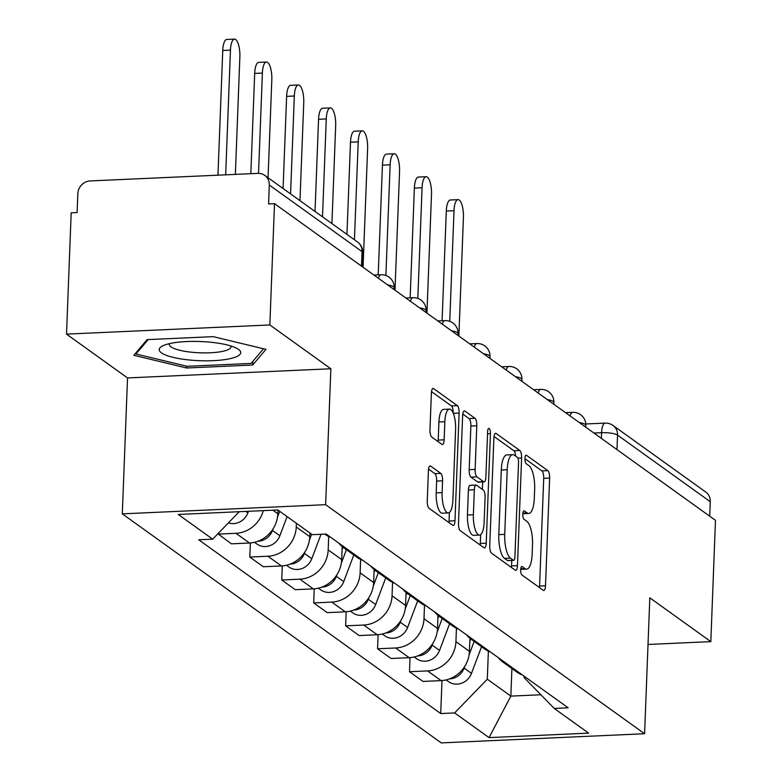 <?xml version="1.0" encoding="UTF-8"?>
<svg xmlns="http://www.w3.org/2000/svg" width="782" height="782" viewBox="0 0 782 782"><rect width="100%" height="100%" fill="white"/><g stroke="black" fill="none" stroke-linecap="round" stroke-linejoin="round"><path stroke-width="1.17" d="M520.665 569.775A4.311 1.408 87.4 0 0 521.917 574.966L543.265 590.302A6.158 2.004 87.4 0 0 543.773 590.469A6.158 2.004 87.4 0 0 545.504 585.767L549.638 478.066A6.158 2.004 87.4 0 0 547.859 470.647L526.511 455.31A4.311 1.408 87.4 0 0 526.159 455.192A4.311 1.408 87.4 0 0 524.947 458.487A4.311 1.408 87.4 0 0 526.188 463.687L528.955 465.671A19.716 6.422 87.4 0 1 534.653 489.434L534.302 498.408A19.716 6.422 87.4 0 1 528.759 513.481A19.716 6.422 87.4 0 1 527.136 512.933L524.37 510.949A4.311 1.408 87.4 0 0 524.018 510.832A4.311 1.408 87.4 0 0 522.806 514.126A4.311 1.408 87.4 0 0 524.057 519.326L526.814 521.311A19.716 6.422 87.4 0 1 532.513 545.074L532.171 554.047A19.716 6.422 87.4 0 1 526.618 569.13A19.716 6.422 87.4 0 1 524.996 568.582L522.239 566.598A4.311 1.408 87.4 0 0 521.887 566.471A4.311 1.408 87.4 0 0 520.665 569.775M430.647 466.082A6.158 2.004 87.4 0 0 430.139 465.916A6.158 2.004 87.4 0 0 428.409 470.627L427.246 500.842A6.158 2.004 87.4 0 0 429.025 508.271L452.739 525.299A6.158 2.004 87.4 0 0 453.247 525.465A6.158 2.004 87.4 0 0 454.977 520.753L459.112 413.062A6.158 2.004 87.4 0 0 457.333 405.633L433.619 388.605A6.158 2.004 87.4 0 0 433.12 388.439A6.158 2.004 87.4 0 0 431.381 393.151L429.983 429.641A6.158 2.004 87.4 0 0 431.762 437.07L441.908 444.352A6.158 2.004 87.4 0 0 442.417 444.528A6.158 2.004 87.4 0 0 444.147 439.816L444.841 421.713A16.481 5.366 87.4 0 1 449.474 409.113A16.481 5.366 87.4 0 1 455.593 429.435L452.876 500.333A16.481 5.366 87.4 0 1 448.242 512.933A16.481 5.366 87.4 0 1 442.123 492.611L442.573 480.803A6.158 2.004 87.4 0 0 440.794 473.374L430.647 466.082L429.65 466.131M325.635 504.693L330.854 368.772L269.849 324.96L274.511 203.662L715.481 520.333L710.818 641.631L649.813 597.819L644.593 733.741L325.635 504.693L122.305 513.852L441.263 742.9L644.593 733.741M489.747 545.719A6.158 2.004 87.4 0 0 491.526 553.148L515.23 570.176A6.158 2.004 87.4 0 0 515.739 570.342A6.158 2.004 87.4 0 0 517.469 565.63L521.614 457.939A6.158 2.004 87.4 0 0 519.834 450.51L496.12 433.482A6.158 2.004 87.4 0 0 495.612 433.316A6.158 2.004 87.4 0 0 493.882 438.028L489.747 545.719M483.99 547.732L460.275 530.704A6.158 2.004 87.4 0 1 458.496 523.275L462.631 415.584A6.158 2.004 87.4 0 1 464.361 410.873A6.158 2.004 87.4 0 1 464.87 411.049L475.016 418.331A6.158 2.004 87.4 0 1 476.795 425.76L475.124 469.435A6.158 2.004 87.4 0 0 476.903 476.864L483.628 481.692A6.158 2.004 87.4 0 0 484.136 481.868A6.158 2.004 87.4 0 0 485.876 477.157L487.616 431.684A4.311 1.408 87.4 0 1 488.828 428.389A4.311 1.408 87.4 0 1 490.431 433.707L486.228 543.197A6.158 2.004 87.4 0 1 484.498 547.908A6.158 2.004 87.4 0 1 483.99 547.732M269.849 324.96L66.519 334.119L71.182 212.821L77.105 212.548L77.838 193.653A12.551 11.495 -54.3 0 1 90.155 180.935L257.913 173.379A12.551 11.495 -54.3 0 1 264.775 175.373L357.511 241.97A12.551 11.495 125.7 0 1 362.046 251.628L269.301 185.031A12.551 11.495 -54.3 0 0 264.775 175.373M66.519 334.119L127.525 377.931L122.305 513.852M274.511 203.662L268.578 203.926L269.301 185.031M616.978 449.601L617.536 435.105A12.551 11.495 125.7 0 0 613 425.447L705.745 492.034A12.551 11.495 125.7 0 1 710.281 501.702L617.536 435.105A12.551 2.952 -177.8 0 0 601.593 432.7L593.929 433.042M709.724 516.198L710.281 501.702M648.024 644.456L710.818 641.631M508.965 665.296A28.866 26.441 125.7 0 1 503.109 662.207L516.619 671.914A28.866 26.441 -54.3 0 0 522.474 675.003M456.444 628.229L455.926 641.641A28.866 26.441 125.7 0 1 427.588 670.907L441.097 680.614A28.866 26.441 -54.3 0 0 469.444 651.347L469.943 638.327M441.097 680.614L423.013 681.425L409.504 671.728L410.042 657.623M503.109 662.207A28.866 26.441 125.7 0 1 498.31 657.652M427.588 670.907L409.504 671.728M477.03 642.364A28.866 26.441 125.7 0 1 471.175 639.275L484.684 648.982A28.866 26.441 -54.3 0 0 490.539 652.071M378.107 634.691L377.569 648.786L391.078 658.493L409.162 657.682A28.866 26.441 -54.3 0 0 437.5 628.415L438.008 615.395M471.175 639.275A28.866 26.441 125.7 0 1 466.375 634.72M424.509 605.297L423.991 618.709A28.866 26.441 125.7 0 1 395.643 647.975L377.569 648.786M445.085 619.432A28.866 26.441 125.7 0 1 439.24 616.343L452.749 626.04A28.866 26.441 -54.3 0 0 458.604 629.139M346.172 611.759L345.634 625.854L359.143 635.561L377.217 634.74A28.866 26.441 -54.3 0 0 405.565 605.473L406.063 592.463M439.24 616.343A28.866 26.441 125.7 0 1 434.44 611.788M392.574 582.365L392.056 595.776A28.866 26.441 125.7 0 1 363.708 625.043L345.634 625.854M413.15 596.5A28.866 26.441 125.7 0 1 407.305 593.411L420.814 603.108A28.866 26.441 -54.3 0 0 426.659 606.197M314.237 588.817L313.69 602.922L327.208 612.629L345.282 611.807A28.866 26.441 -54.3 0 0 373.63 582.541L374.128 569.521M407.305 593.411A28.866 26.441 125.7 0 1 402.505 588.856M360.639 559.423L360.121 572.844A28.866 26.441 125.7 0 1 331.773 602.111L313.69 602.922M381.215 573.568A28.866 26.441 125.7 0 1 375.36 570.469L388.879 580.176A28.866 26.441 -54.3 0 0 394.724 583.264M282.302 565.885L281.755 579.99L295.264 589.687L313.347 588.875A28.866 26.441 -54.3 0 0 341.695 559.609L342.193 546.589M375.36 570.469A28.866 26.441 125.7 0 1 370.57 565.914M328.694 536.491L328.186 549.902A28.866 26.441 125.7 0 1 299.838 579.169L281.755 579.99M349.28 550.626A28.866 26.441 125.7 0 1 343.425 547.537L356.944 557.243A28.866 26.441 -54.3 0 0 362.789 560.332M250.357 542.952L249.82 557.058L263.329 566.755L281.412 565.943A28.866 26.441 -54.3 0 0 309.76 536.677L309.897 532.982M343.425 547.537A28.866 26.441 125.7 0 1 338.626 542.982M296.388 523.275L296.241 526.97A28.866 26.441 125.7 0 1 267.903 556.237L249.82 557.058M324.726 534.106L324.999 534.311A28.866 26.441 -54.3 0 0 330.854 537.4M217.895 533.754L231.394 543.822L249.478 543.011A28.866 26.441 -54.3 0 0 277.825 513.745L277.962 510.05M263.299 510.626A28.866 26.441 125.7 0 1 235.959 533.304L217.885 534.116M239.243 511.711L212.665 539.16L178.267 514.458L277.854 509.972L312.253 534.673L326.182 534.047L568.162 707.818L554.233 708.443L524.057 677.554L524.106 676.176M488.379 651.162L487.303 679.206L510.851 696.117L540.87 694.758M511.907 668.522L510.851 696.117L489.043 737.622L454.645 712.93L487.303 679.206M554.233 708.443L588.631 733.135L489.043 737.622M212.665 539.16L198.736 539.785L440.716 713.555L454.645 712.93M330.854 368.772L127.525 377.931M147.133 339.623L133.859 355.302L186.644 367.999L252.703 365.028L265.968 349.349L213.183 336.651L147.133 339.623M441.986 680.555L440.716 713.555M252.84 361.362L252.703 365.028M186.712 366.201L186.644 367.999M520.695 569.394L526.618 569.13M522.826 513.754A19.716 6.422 87.4 0 0 522.835 513.754L528.759 513.481M539.443 587.556A6.158 2.004 87.4 0 0 539.58 586.031L543.715 478.34A6.158 2.004 87.4 0 0 541.936 470.911L524.937 458.702M515.641 456.111A6.158 2.004 87.4 0 0 513.901 450.774L494.009 436.493M511.418 567.429A6.158 2.004 87.4 0 0 511.545 565.894L511.76 560.42M513.344 560.205A4.311 1.408 87.4 0 0 513.696 560.332A4.311 1.408 87.4 0 0 514.918 557.028L518.544 462.494A4.311 1.408 87.4 0 0 517.303 457.304L514.39 455.212A19.716 6.422 87.4 0 0 512.767 454.665A19.716 6.422 87.4 0 0 507.215 469.738L504.732 534.35A19.716 6.422 87.4 0 0 510.431 558.113L513.344 560.205L507.42 560.479A4.311 1.408 87.4 0 0 507.772 560.596A4.311 1.408 87.4 0 0 508.114 560.44M512.767 454.665L506.834 454.928A19.716 6.422 87.4 0 0 501.291 470.002L507.215 469.738M507.42 560.479L504.507 558.387A19.716 6.422 87.4 0 1 498.808 534.624L501.291 470.002M462.768 414.059L469.092 418.595L475.016 418.331M484.136 481.868L478.213 482.132A6.158 2.004 87.4 0 1 477.704 481.966L470.969 477.128A6.158 2.004 87.4 0 1 469.19 469.699L470.872 426.024A6.158 2.004 87.4 0 0 469.092 418.595M482.66 481.937L482.377 489.395M480.637 534.634L480.295 543.461L486.228 543.197M473.384 514.752A16.481 5.366 87.4 0 0 479.493 535.074A16.481 5.366 87.4 0 0 484.126 522.474L485.094 497.499A6.158 2.004 87.4 0 0 483.315 490.07L476.58 485.241A6.158 2.004 87.4 0 0 476.072 485.065A6.158 2.004 87.4 0 0 474.342 489.776L473.384 514.752L467.45 515.025A16.481 5.366 87.4 0 0 473.569 535.347L479.493 535.074M470.647 485.505A6.158 2.004 87.4 0 0 470.148 485.329A6.158 2.004 87.4 0 0 468.408 490.04L474.342 489.776M467.45 515.025L468.408 490.04M480.168 544.986A6.158 2.004 87.4 0 0 480.295 543.461M448.242 512.933L442.309 513.207A16.481 5.366 87.4 0 1 436.19 492.885L436.649 481.067A6.158 2.004 87.4 0 0 434.87 473.638L428.536 469.092M449.474 409.113L443.55 409.387A16.481 5.366 87.4 0 0 438.917 421.987L444.841 421.713M438.086 441.615A6.158 2.004 87.4 0 0 438.223 440.08L438.917 421.987M453.198 413.043A6.158 2.004 87.4 0 0 451.41 405.897L431.517 391.616M448.917 522.552A6.158 2.004 87.4 0 0 449.054 521.017L449.376 512.493M470.686 638.914L469.835 641.181M458.878 336.055L463.433 217.435A14.438 4.702 87.4 0 0 458.076 199.635A14.438 4.702 87.4 0 0 454.01 210.681L449.758 321.343M474.166 641.426L469.092 654.876M464.772 666.313L464.117 668.072A15.689 14.369 125.7 0 1 449.601 678.854M481.536 646.714L471.487 673.361A15.689 14.369 125.7 0 1 448.555 681.64L446.141 679.91M442.094 320.747L446.307 211.023A14.438 4.702 -92.6 0 1 450.364 199.987L458.076 199.635M438.751 615.981L437.891 618.249M426.933 313.123L431.498 194.503A14.438 4.702 87.4 0 0 426.131 176.703A14.438 4.702 87.4 0 0 422.075 187.739L417.823 298.411M442.231 618.484L437.158 631.944M432.837 643.381L432.172 645.13A15.689 14.369 125.7 0 1 417.666 655.912M449.601 623.782L439.543 650.428A15.689 14.369 125.7 0 1 416.62 658.708L414.206 656.968M410.159 297.815L414.372 188.091A14.438 4.702 -92.6 0 1 418.429 177.055L426.131 176.703M406.816 593.049L405.956 595.317M394.998 290.19L399.553 171.571A14.438 4.702 87.4 0 0 394.196 153.771A14.438 4.702 87.4 0 0 390.14 164.806L385.888 275.469M410.296 595.552L405.213 609.002M400.902 620.449L400.237 622.198A15.689 14.369 125.7 0 1 385.722 632.98M417.656 600.85L407.608 627.496A15.689 14.369 125.7 0 1 384.685 635.776L382.261 634.036M378.214 274.883L382.437 165.158A14.438 4.702 -92.6 0 1 386.494 154.113L394.196 153.771M230.749 358.518A40.791 9.589 -177.8 0 0 237.132 348.508A40.791 9.589 -177.8 0 0 169.176 343.699A40.791 9.589 -177.8 0 0 163.106 345.673A40.791 9.589 -177.8 0 0 177.69 358.342A40.791 9.589 -177.8 0 0 230.749 358.518M169.508 343.621A30.889 7.263 -177.8 0 0 169.313 344.363A30.889 7.263 -177.8 0 0 189.254 351.949A30.889 7.263 -177.8 0 0 223.486 351.157A30.889 7.263 -177.8 0 0 231.042 346.739A30.889 7.263 -177.8 0 0 230.905 345.976M136.009 352.76L135.96 353.992L148.16 339.584M263.514 348.762L251.1 363.415L187.103 366.299L135.96 353.992M374.881 570.117L374.021 572.385M363.063 267.258L367.618 148.639A14.438 4.702 87.4 0 0 362.262 130.838A14.438 4.702 87.4 0 0 358.205 141.874L354.442 239.771M378.351 572.62L373.278 586.07M368.967 597.507L368.302 599.266A15.689 14.369 125.7 0 1 353.787 610.048M385.722 577.908L375.673 604.554A15.689 14.369 125.7 0 1 352.75 612.844L350.326 611.104M346.954 234.395L350.492 142.226A14.438 4.702 -92.6 0 1 354.559 131.18L362.262 130.838M342.936 547.175L342.086 549.443M331.92 223.593L335.683 125.707A14.438 4.702 87.4 0 0 330.327 107.906A14.438 4.702 87.4 0 0 326.27 118.942L322.507 216.829M346.416 549.687L341.343 563.138M337.032 574.574L336.368 576.334A15.689 14.369 125.7 0 1 321.852 587.116M353.787 554.976L343.738 581.622A15.689 14.369 125.7 0 1 320.815 589.911L318.391 588.172M315.019 211.453L318.557 119.284A14.438 4.702 -92.6 0 1 322.614 108.248L330.327 107.906M299.985 200.661L303.748 102.765A14.438 4.702 87.4 0 0 298.392 84.964A14.438 4.702 87.4 0 0 294.325 96.01L290.572 193.897M311.656 534.243L309.408 540.206M305.088 551.642L304.433 553.402A15.689 14.369 125.7 0 1 289.917 564.184M321.011 534.282L311.803 558.69A15.689 14.369 125.7 0 1 288.871 566.97L286.456 565.239M283.084 188.521L286.623 96.352A14.438 4.702 -92.6 0 1 290.679 85.316L298.392 84.964M268.05 177.729L271.813 79.832A14.438 4.702 87.4 0 0 266.447 62.032A14.438 4.702 87.4 0 0 262.39 73.068L258.539 173.369M279.721 511.311L277.473 517.273M273.153 528.71L272.498 530.46A15.689 14.369 125.7 0 1 257.982 541.252M287.092 516.599L279.868 535.758A15.689 14.369 125.7 0 1 256.936 544.037L254.521 542.297M250.836 173.692L254.688 73.42A14.438 4.702 -92.6 0 1 258.744 62.384L266.447 62.032M235.362 174.396L239.869 56.9A14.438 4.702 87.4 0 0 234.512 39.1A14.438 4.702 87.4 0 0 230.455 50.136L225.666 174.826M248.5 511.291L247.923 512.826A15.689 14.369 125.7 0 1 228.432 522.875M217.963 175.178L222.753 50.488A14.438 4.702 -92.6 0 1 226.809 39.452L234.512 39.1M601.368 438.389L601.593 432.7A12.551 4.086 87.4 0 1 605.121 423.101L585.796 423.971M267.903 556.237L281.412 565.943M299.838 579.169L313.347 588.875M331.773 602.111L345.282 611.807M363.708 625.043L377.217 634.74M395.643 647.975L409.162 657.682M235.959 533.304L249.478 543.011M272.889 510.196L277.825 513.745M296.241 526.97L309.76 536.677M328.186 549.902L341.695 559.609M360.121 572.844L373.63 582.541M392.056 595.776L405.565 605.473M423.991 618.709L437.5 628.415M455.926 641.641L469.444 651.347M585.747 427.168L585.816 425.379A12.551 2.952 -177.8 0 0 579.276 422.515M570.068 415.907A12.551 4.086 -92.6 0 1 572.717 412.358L565.572 412.681M553.812 404.235L553.881 402.447A12.551 2.952 -177.8 0 0 547.332 399.582M521.877 381.303L521.946 379.505A12.551 2.952 -177.8 0 0 515.397 376.65M489.943 358.371L490.011 356.572A12.551 2.952 -177.8 0 0 483.462 353.718M458.008 335.429L458.076 333.64A12.551 2.952 -177.8 0 0 451.527 330.786M426.063 312.497L426.141 310.708A12.551 2.952 -177.8 0 0 419.592 307.844M394.128 289.565L394.196 287.776A12.551 2.952 -177.8 0 0 387.647 284.912M538.124 392.975A12.551 4.086 -92.6 0 1 540.773 389.416L533.637 389.739M506.189 370.033A12.551 4.086 -92.6 0 1 508.838 366.484L501.692 366.807M474.254 347.1A12.551 4.086 -92.6 0 1 476.903 343.552L469.757 343.875M442.319 324.168A12.551 4.086 -92.6 0 1 444.968 320.62L437.822 320.943M410.384 301.236A12.551 4.086 -92.6 0 1 413.033 297.688L405.887 298.01M378.439 278.304A12.551 4.086 -92.6 0 1 381.088 274.756L373.952 275.068M361.489 266.124L362.046 251.628A12.551 2.952 -177.8 0 1 362.731 252.645A12.551 12.551 0 0 0 357.511 241.97M520.753 568.768L524.996 568.582M523.676 510.988L524.37 510.949M522.894 513.129L527.136 512.933M525.817 455.339L526.511 455.31M541.936 470.911L547.859 470.647M543.715 478.34L549.638 478.066M539.58 586.031L545.504 585.767M521.535 566.627L522.239 566.598M495.123 433.531L496.12 433.482M513.901 450.774L519.834 450.51M517.87 458.105L521.614 457.939M511.545 565.894L517.469 565.63M498.808 534.624L504.732 534.35M504.507 558.387L510.431 558.113M463.873 411.088L464.87 411.049M470.872 426.024L476.795 425.76M469.19 469.699L475.124 469.435M470.969 477.128L476.903 476.864M477.704 481.966L483.628 481.692M487.538 433.834L490.431 433.707M434.87 473.638L440.794 473.374M436.649 481.067L442.573 480.803M436.19 492.885L442.123 492.611M438.223 440.08L444.147 439.816M432.632 388.654L433.619 388.605M451.41 405.897L457.333 405.633M453.316 413.316L459.112 413.062M449.054 521.017L454.977 520.753M471.487 673.361L464.117 668.072M446.307 211.023L454.01 210.681M439.543 650.428L432.172 645.13M414.372 188.091L422.075 187.739M407.608 627.496L400.237 622.198M382.437 165.158L390.14 164.806M375.673 604.554L368.302 599.266M350.492 142.226L358.205 141.874M343.738 581.622L336.368 576.334M318.557 119.284L326.27 118.942M311.803 558.69L304.433 553.402M286.623 96.352L294.325 96.01M279.868 535.758L272.498 530.46M254.688 73.42L262.39 73.068M247.923 512.826L245.959 511.408M222.753 50.488L230.455 50.136M585.816 425.379A12.551 12.551 0 0 0 572.717 412.358M553.881 402.447A12.551 12.551 0 0 0 540.773 389.416M521.946 379.505A12.551 12.551 0 0 0 508.838 366.484M490.011 356.572A12.551 12.551 0 0 0 476.903 343.552M458.076 333.64A12.551 12.551 0 0 0 444.968 320.62M426.141 310.708A12.551 12.551 0 0 0 413.033 297.688M394.196 287.776A12.551 12.551 0 0 0 381.088 274.756M362.193 266.633L362.731 252.645M613 425.447A12.551 12.551 0 0 0 605.121 423.101M507.772 560.596L513.696 560.332M470.148 485.329L476.072 485.065"/></g></svg>
